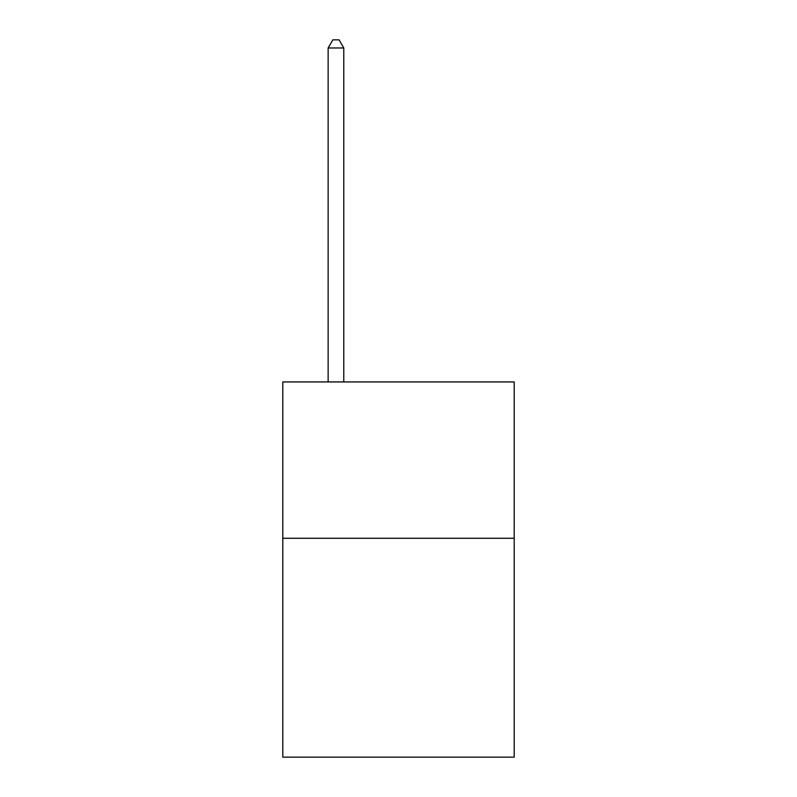 <?xml version="1.0" encoding="UTF-8"?>
<svg xmlns="http://www.w3.org/2000/svg" width="797" height="797" viewBox="0 0 797 797"><rect width="100%" height="100%" fill="white"/><g stroke="black" fill="none" stroke-linecap="round" stroke-linejoin="round"><path stroke-width="1.2" d="M514.195 538.274L514.195 757.15L282.805 757.15L282.805 381.932L514.195 381.932L514.195 538.274L282.805 538.274M343.776 381.932L343.776 47.979L328.145 47.979L328.145 381.932M328.145 47.979L332.837 39.85L339.094 39.85L343.776 47.979"/></g></svg>
